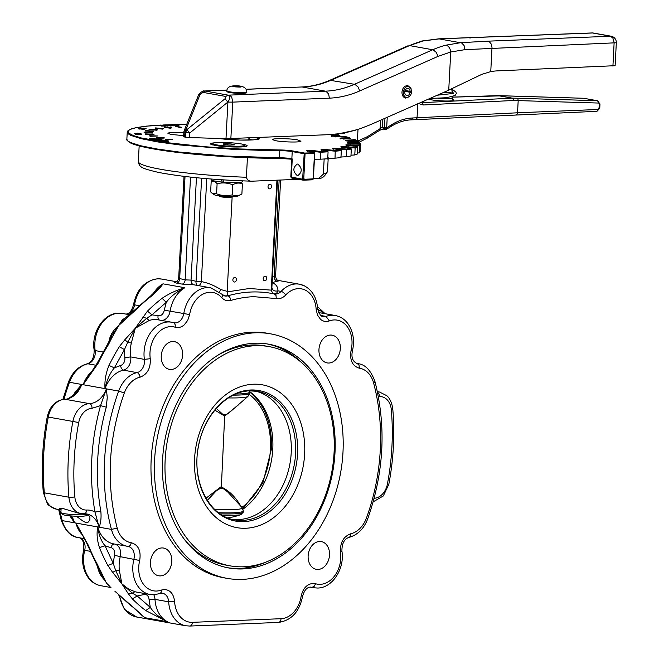 <?xml version="1.0" encoding="UTF-8"?>
<svg xmlns="http://www.w3.org/2000/svg" width="659" height="659" viewBox="0 0 659 659"><rect width="100%" height="100%" fill="white"/><g stroke="black" fill="none" stroke-linecap="round" stroke-linejoin="round"><path stroke-width="0.99" d="M327.951 158.399L328.388 158.242L328.264 158.877L328.388 158.242L327.655 159.107L328.66 157.872L328.157 158.976M127.764 140.911L132.657 143.843L144.56 147.171L162.493 150.384L185.27 153.267L231.984 156.966L279.128 158.325L291.739 159.223L292.267 158.934L291.327 158.621A10.528 1.137 3 0 0 279.424 157.773L279.795 150.672A10.528 1.137 -177 0 1 292.225 151.603L304.186 153.736L302.638 179.05L303.28 179.825L302.176 179.8A1.054 0.791 100.1 0 0 302.596 180.08L302.596 180.08A1.054 0.791 100.1 0 0 302.728 180.088L304.013 180.162A1.054 0.684 -92.3 0 0 304.746 179.24L303.766 178.721L305.076 153.786L304.697 153.086L292.736 150.96A11.154 1.203 3 0 0 279.564 149.964L239.365 148.959L205.04 146.743L168.226 142.789L141.413 137.978L133.093 135.482L128.637 133.052L128.044 132.278L128.208 130.779L130.185 129.395L136.429 127.574L146.413 126.116L174.701 124.526M302.638 179.05L301.987 179.075A1.054 0.791 100.1 0 0 302.176 179.8M303.997 179.133L303.28 179.825L303.305 178.713L303.766 178.721M302.876 178.671L303.305 178.713M303.28 179.825L304.507 179.94M313.223 178.688L313.009 179.437L313.396 178.416L312.391 178.927L304.746 179.24M312.152 179.627L311.658 179.849A1.054 0.684 -92.3 0 0 311.748 179.858L311.748 179.858A1.054 0.684 -92.3 0 0 312.391 178.927M313.009 179.437L312.984 178.795M222.8 179.849L224.027 182.321A15.577 1.68 3 0 0 241.243 182.205L242.38 181.777L242.496 180.871M223.813 181.892L222.38 182.189L221.218 179.742M211.399 179.042L211.382 180.129L212.412 180.673L222.38 182.189M238.228 195.83L238.113 195.896C236.342 197.198 215.798 196.118 214.167 194.644L212.495 193.581L216.572 193.812C221.696 195.789 226.91 196.143 232.199 194.858C235.345 196.209 238.574 195.921 241.886 194.01L242.421 183.91C239.275 182.559 236.046 182.848 232.734 184.759C227.61 182.782 222.396 182.428 217.108 183.713C215.213 181.456 213.228 180.821 211.168 181.826L213.071 180.871M238.113 195.896L241.886 194.01M232.199 194.858L232.734 184.759M216.572 193.812L217.108 183.713M240.65 182.312L242.421 183.91M211.168 181.826L210.633 191.917L212.495 193.581M218.697 195.682L219.307 196.349C221.267 197.09 224.991 197.445 230.493 197.412L233.5 196.456M233.377 144.947L233.418 144.197L234.53 144.898L229.925 145.087L224.2 144.576L223.088 143.868L227.693 143.678L227.635 144.881M227.693 143.678L233.418 144.197M218.393 142.525C227.956 142.039 245.585 143.835 244.827 145.227C244.703 145.738 242.841 146.084 239.225 146.24C229.662 146.735 212.033 144.931 212.791 143.547C212.915 143.028 214.776 142.69 218.393 142.525M335.036 158.176A126.281 13.641 -177 0 0 340.958 157.542L341.329 150.582L340.555 149.922A125.655 13.567 -177 0 1 335.233 150.491L335.036 158.176L327.745 158.209M320.381 159.19L320.752 152.229A126.281 13.641 3 0 0 328.083 151.801L327.721 158.761A126.281 13.641 -177 0 1 320.381 159.19L314.417 159.214M279.424 157.773L279.128 158.325L279.424 157.773L225.032 156.01L178.91 152.007L157.081 149L140.458 145.713L130.153 142.377L127.607 140.762L126.858 139.288C126.042 139.494 127.171 140.68 130.251 142.846C135.392 145.326 145.417 147.731 160.335 150.063C191.019 154.906 240.469 158.349 279.152 158.333L292.267 158.934L291.311 177.172L292.052 178.185L302.473 180.039M183.655 135.63L171.291 134.461L167.954 133.447C168.3 132.36 173.581 132.072 183.82 132.591M276.072 140.771L272.735 139.757C270.594 138.209 289.499 138.308 297.629 139.889L300.949 141.232C300.216 142.484 283.337 142.171 276.072 140.771M242.718 144.247L242.751 144.255C246.137 144.873 247.578 145.45 247.059 146.001C246.104 147.616 224.233 147.212 214.818 145.392L210.493 144.082C210.032 143.481 211.531 143.052 214.991 142.789M172.559 139.37L166.15 140.046L165.491 139.51L172.559 139.37L165.491 139.51M164.173 137.682L164.149 138.102L156.916 138.184L156.397 137.64L164.173 137.682L156.397 137.64M157.921 135.968L150.03 136.298L149.684 135.754L157.921 135.968L149.684 135.754M154 134.271L153.975 134.691L145.713 134.428L145.54 133.892L154 134.271L145.54 133.892M152.517 132.657L152.493 133.077L144.09 132.648L144.099 132.113L152.517 132.657L144.099 132.113M153.704 131.067L153.506 131.586L145.211 131.009L145.235 130.589L153.704 131.067L145.235 130.589M157.353 129.757L156.974 130.26L149.049 129.551L149.074 129.131L157.353 129.757L149.074 129.131M163.341 128.662L162.806 129.156L155.483 128.324L155.499 127.904L163.341 128.662L155.499 127.904M171.497 127.813L170.805 128.283L164.313 127.368L164.33 126.948L171.497 127.813L164.33 126.948M181.563 127.236L180.739 127.689L175.294 126.297L181.563 127.236L175.294 126.297M178.935 125.251L175.319 124.609L176.414 124.452L172.617 124.609L178.935 125.251L178.91 125.671L171.925 124.642L173.671 125.375L168.152 124.79L174.289 125.062M167.921 141.125L167.477 141.578L162.971 141.331L163.498 140.878M162.238 140.779L158.654 140.235M161.348 139.972L158.308 139.008L160.261 139.477L158.638 139.551L153.613 139.222L161.373 139.551M157.995 140.112L153.588 139.642L153.613 139.222M154.89 138.398L149.544 138.497L153.819 138.431L152.773 139.074L157.567 138.876L153.283 138.934L154.89 138.398L154.676 138.884M157.567 138.876L157.27 139.304M155.788 139.362L155.244 139.387M153.605 139.453L152.221 138.975M152.41 138.909L150.038 139.008L149.544 138.497M135.441 134.296L135.424 133.826L136.438 134.502L141.825 134.551L141.8 134.082L136.677 133.719L141.8 134.082M137.616 134.065L136.883 133.81M135.416 133.925L134.576 133.662M140.779 129.04L138.967 128.423L143.291 128.571L138.365 128.373L139.642 129.04L138.341 128.793M144.428 129.172L142.072 129.353L142.097 128.933M142.097 129.016L140.754 128.629M146.067 128.777L144.576 128.966M165.368 125.968L161.389 126.1L161.414 125.68L164.841 125.844L160.442 125.334L163.457 125.235L160.425 125.095L164.824 125.581L161.414 125.68M161.439 125.498L160.409 125.515M171.192 125.564L166.455 124.864L163.333 124.988L167.435 125.721L166.142 125.35L171.192 125.564L171.167 125.984L168.045 125.688M168.07 125.696L168.053 126.116L165.788 125.853M172.93 125.383L171.282 124.666M175.212 125.309L174.198 125.877L170.5 125.63M346.626 156.751A126.281 13.641 -177 0 0 350.959 155.944L351.321 148.983L350.58 148.341L346.683 149.066L346.626 156.751L340.324 157.023M334.105 148.901L336.823 148.983L337.013 148.3L346.683 149.066L346.988 149.791A126.281 13.641 3 0 0 351.321 148.983L350.679 148.349L341.049 147.039L341.288 147.534M354.789 154.964A126.281 13.641 -177 0 0 357.4 154L357.763 147.039L357.071 146.413A125.655 13.567 -177 0 1 354.731 147.278L355.152 148.003L354.789 154.964L351 155.186M340.909 146.751L342.334 147.303C339.698 146.784 340.505 146.578 344.764 146.677L354.731 147.278L355.152 148.003A126.281 13.641 3 0 0 357.763 147.039L357.162 146.422L346.115 145.169L346.354 145.664M322.449 150.128L325.843 150.252L326.139 149.577L335.233 150.491L335.406 151.216A126.281 13.641 3 0 0 341.329 150.582L340.678 149.939L332.638 148.613L332.877 149.107M359.287 152.872A126.281 13.641 -177 0 0 360.094 151.776L360.457 144.815L359.847 144.206L359.114 145.186L359.649 145.903L359.287 152.872L357.45 153.012M345.81 144.947L347.977 145.499C344.764 145.005 345.168 144.766 349.171 144.774L359.114 145.186L359.649 145.903A126.281 13.641 3 0 0 360.457 144.815L359.847 144.206L360.457 144.815M359.328 142.377L358.801 141.792A125.655 13.567 -177 0 1 359.715 142.846L360.3 144.387M359.715 142.846L360.341 143.563L359.715 142.846L350.094 142.641C346.461 142.723 346.486 142.987 350.168 143.44L359.847 144.206M354.394 139.807L353.982 139.23L356.511 140.342L357.178 141.685M356.511 140.342L357.211 141.042L356.511 140.342L347.499 140.342C344.352 140.507 344.797 140.795 348.842 141.191L358.801 141.792M345.827 137.171L345.538 136.602L345.827 137.171L345.538 136.602L349.805 137.772L345.604 136.611M349.599 137.739L341.469 137.945L341.807 138.645L350.349 138.423L349.599 137.739L350.316 139.074M334.904 134.23A125.655 13.567 -177 0 1 339.187 135.111L334.945 134.23M332.984 136.199L339.962 135.787L339.187 135.111L339.92 136.479M307.984 150.977L320.752 152.229L320.719 151.512L312.481 150.474C308.247 150.128 306.394 150.203 306.929 150.697L314.129 152.707L304.697 153.086L305.076 153.786L314.508 153.399L314.129 152.707M320.752 152.229L320.719 151.512A125.655 13.567 -177 0 0 327.309 151.125L328.083 151.801L327.457 151.142L321.147 149.832L321.386 150.326M297.843 164.099C302.357 168.251 302.333 172.098 297.777 175.632L297.242 175.591C292.728 171.439 292.753 167.592 297.308 164.066L297.843 164.099M168.597 125.663L168.622 125.251M170.533 126.009L170.557 125.597M167.419 126.141L167.435 125.721M164.824 126.256L165.384 125.548M160.442 125.334L160.911 125.597M160.425 125.095L159.849 125.778M164.799 126.001L164.33 125.754M163.663 125.918L163.679 125.507M140.013 127.953L146.084 128.497L140.013 127.953L139.873 128.431M142.632 128.332L145.491 128.439L142.632 128.332M138.365 128.373L138.209 128.859M140.219 128.843L140.804 128.62M139.247 129.09L139.271 128.67M141.339 129.115L141.364 128.694M137.385 133.192L140.919 133.53L137.385 133.192M140.524 134.09L140.919 133.53M135.227 133.349L140.301 133.513L135.21 133.324M138.357 133.983L141.183 134.065L138.332 133.95M152.756 139.494L152.773 139.074M150.038 139.008L150.063 138.588M156.562 140.169L156.587 139.749M158.868 140.161L165.211 140.235L158.671 139.823L158.292 140.046L158.852 140.573M158.671 139.823L158.275 140.466M162.155 140.243L158.926 140.037L162.155 140.243M160.401 140.853L160.417 140.433M163.514 140.458L162.995 140.911L167.493 141.158L167.946 140.705L163.514 140.458L162.971 141.331M167.477 141.578L167.946 140.705M166.941 141.059L163.531 140.886M178.276 125.696L178.301 125.276M174.66 125.053L174.676 124.633M180.739 127.689L180.764 127.269M170.805 128.283L170.829 127.862M162.806 129.156L162.822 128.736M156.974 130.26L156.999 129.848M153.506 131.586L153.531 131.166M144.09 132.648L144.115 132.228M145.713 134.428L145.73 134.016M150.03 136.298L150.054 135.878M156.916 138.184L156.933 137.772M166.15 140.046L166.175 139.626M301.987 179.075L290.8 176.999L291.731 159.231L292.267 158.934M404.684 91.247L411.644 92.515L404.659 91.346M404.939 90.44L410.31 91.395L411.718 91.115L410.384 87.565L407.377 85.596M411.644 92.515L410.541 95.423L407.764 97.499L405.351 97.128L403.67 95.135L403.16 92.161L404.519 88.281L406.661 86.609L409.651 86.93M410.26 92.342L409.115 94.814L407.056 95.744L405.203 94.649L404.56 92.103L405.474 89.5L407.451 88.24L409.42 89.014L410.31 91.395M407.764 97.499L405.17 97.96M408.728 91.972A6.318 4.745 100.1 0 0 408.811 91.181A6.318 4.745 100.1 0 0 408.811 91.131M411.554 91.148L411.463 92.482M409.618 96.494L405.647 98.084C403.201 97.4 401.974 95.39 401.965 92.062C402.6 87.754 404.568 85.612 407.863 85.645L411.043 88.512M238.327 86.197L240.692 86.617L239.481 86.922L233.533 86.387L238.327 86.197L238.294 86.889M246.796 92.771C243.871 93.718 238.014 93.644 229.233 92.557L226.828 91.725L226.869 90.934L229.274 91.766A10 1.079 3 0 0 243.352 92.614L246.837 91.98L246.796 92.771M234.719 86.601L234.744 86.082M513.633 100.481L518.188 100.596L517.908 99.039L516.977 98.257L512.348 98.15L421.842 102.664L422.831 103.447L423.177 104.987L513.633 100.481L513.32 98.932L512.34 98.142L497.94 95.654M386.306 129.18L386.693 127.582L384.469 127.442A2.109 1.582 100.1 0 0 384.576 128.324L385.63 129.436M411.051 119.831L411.249 119.847C404.338 120.144 397.608 122.343 391.051 126.446L386.833 128.975M415.565 119.65L417.032 118.2L417.814 103.801M516.03 114.633L517.06 114.196L517.546 112.788L412.526 117.986A65.249 49.03 100.1 0 0 391.298 124.913L386.718 127.797L384.576 128.324M420.813 102.475L421.842 102.664L420.533 102.598M357.409 141.701L357.203 141.158M384.955 118.29L384.469 127.442L381.635 127.269L380.111 128.653L379.864 130.185L367.285 138.126L359.353 142.089M598.545 103.051L518.188 100.596L517.546 112.788L598.166 109.485L596.963 111.338L599.756 108.274L599.987 103.933L597.375 100.72L598.29 101.502L599.245 104.064L599.023 108.405L598.166 109.485M358.002 129.411L357.384 141.117M343.372 133.044L343.347 133.48C345.127 133.373 345.275 133.167 343.809 132.863M343.347 133.48L341.766 133.324M340.291 133.555L341.749 133.546M184.092 132.006L189.767 133.011L227.915 102.046A6.318 1.211 91.8 0 1 227.915 102.12L225.996 138.687L328.536 134.683L339.088 133.728L349.632 131.742L360.111 128.719L370.457 124.683L448.738 90.159L481.886 74.31L490.757 71.6A84.187 63.264 -79.9 0 1 497.471 70.867L615.102 65.694M189.767 133.011L186.868 129.666L185.945 129.502L200.122 94.336L198.326 95.588L184.141 130.787L185.945 129.502L184.957 131.676L184.619 137.031L189.528 137.55L189.767 133.011M202.725 92.334L225.798 96.453L228.121 95.135L205.048 91.024L198.334 95.58M184.141 130.787A4.209 4.209 0 0 0 183.845 132.138L183.672 136.767M227.001 90.036L204.133 91.008M490.757 71.6L492.001 47.539L491.227 44.021L489.266 41.649L488.039 41.171L460.765 42.678L446.003 45.158A126.281 94.896 100.1 0 0 432.774 49.738L354.501 84.27A126.281 94.896 -79.9 0 1 325.595 91.164L229.002 95.118L230.551 95.876L231.803 97.466L232.775 102.12L227.89 102.12L224.999 98.768L186.868 129.666L185.887 131.841L185.541 137.196M229.002 95.118L228.121 95.135C230.148 96.543 230.082 98.85 227.915 102.046L224.999 98.768M225.996 138.687L189.528 137.55M422.765 41.015L409.536 45.595A126.281 94.896 -79.9 0 1 422.765 41.015L439.372 38.865L592.573 32.991L610.349 36.163L612.878 38.049L614.13 42.538L612.919 66.147M446.003 45.158C448.631 45.941 450.204 48.222 450.731 51.995L464.875 49.664L616.322 42.761A6.318 6.318 0 0 0 611.124 36.212L488.039 41.171M183.853 136.537L184.619 137.031M448.738 90.159L450.74 52.069M596.692 111.33L415.771 119.658M452.123 97.153L503.056 95.81M469.71 37.958L470.271 38M162.584 459.62A113.653 85.406 100.1 0 0 228.854 567.984A113.653 85.406 100.1 0 0 335.003 452.56A113.653 85.406 100.1 0 0 268.74 344.196A113.653 85.406 100.1 0 0 162.584 459.62M266.524 561.863A113.653 85.406 -79.9 0 1 227.314 567.687M270.585 333.841L267.167 333.232A124.18 93.314 100.1 0 0 151.183 459.339A124.18 93.314 100.1 0 0 223.582 577.737L227.001 578.347A124.18 93.314 -79.9 0 1 154.601 459.949A124.18 93.314 -79.9 0 1 270.585 333.841A124.18 93.314 -79.9 0 1 342.985 452.239A124.18 93.314 -79.9 0 1 227.001 578.347M182.617 355.069A14.086 10.585 -79.9 0 1 169.462 369.369A14.086 10.585 -79.9 0 1 161.249 355.942A14.086 10.585 -79.9 0 1 174.404 341.634A14.086 10.585 -79.9 0 1 182.617 355.069M340.324 348.611A14.086 10.585 -79.9 0 1 327.169 362.92A14.086 10.585 -79.9 0 1 318.956 349.484A14.086 10.585 -79.9 0 1 332.111 335.176A14.086 10.585 -79.9 0 1 340.324 348.611M271.533 186.472A2.315 1.738 -79.9 0 1 269.366 188.828A2.315 1.738 -79.9 0 1 268.024 186.621A2.315 1.738 -79.9 0 1 270.182 184.265A2.315 1.738 -79.9 0 1 271.533 186.472M266.714 278.411A2.315 1.738 -79.9 0 1 264.547 280.767A2.315 1.738 -79.9 0 1 263.205 278.559A2.315 1.738 -79.9 0 1 265.363 276.203A2.315 1.738 -79.9 0 1 266.714 278.411M236.383 279.655A2.315 1.738 -79.9 0 1 234.217 282.011A2.315 1.738 -79.9 0 1 232.866 279.803A2.315 1.738 -79.9 0 1 235.032 277.447A2.315 1.738 -79.9 0 1 236.383 279.655M142.805 317.061L146.669 318.322L151.949 314.862L166.266 302.333C170.632 296.435 176.834 291.566 184.874 287.736C176.299 290.257 168.704 293.782 162.114 298.305A182.057 136.808 100.1 0 0 147.459 311.122L135.284 328.264L146.669 318.322L149.165 320.505A29.466 22.142 -79.9 0 1 154.519 319.524A29.466 22.142 -79.9 0 1 157.913 319.78L171.587 322.218A29.466 22.142 100.1 0 0 151.694 331.189A29.466 22.142 100.1 0 0 144.379 359.369A10.528 7.908 -79.9 0 1 137.097 372.574A29.466 22.142 100.1 0 0 118.686 391.051A182.057 136.808 100.1 0 0 111.437 529.391A29.466 22.142 100.1 0 0 127.5 546.352A29.466 22.142 100.1 0 0 127.986 546.435L128.044 546.443A10.528 7.908 -79.9 0 1 128.159 546.468A10.528 7.908 -79.9 0 1 133.917 559.096A29.466 22.142 100.1 0 0 138.299 586.798A29.466 22.142 100.1 0 0 150.013 594.476L154.041 594.747L160.121 593.512L161.257 592.202L161.397 590.052A25.256 18.979 -79.9 0 1 156.603 591.032A25.256 18.979 -79.9 0 1 139.683 560.496L120.243 556.666A10.528 7.908 100.1 0 0 114.831 544.095M324.154 158.984L323.363 174.116L318.841 178.268L313.379 178.696M280.61 180.031L275.561 276.327L274.086 276.689L274.622 279.07L275.899 280.816L276.953 281.319L279.309 280.759L278.329 280.462M276.937 180.187L271.22 290.117C272.76 294.029 274.589 295.01 276.689 293.09L274.333 293.93A164.165 123.365 100.1 0 0 271.45 293.37A164.165 123.365 100.1 0 0 251.186 292.011A164.165 123.365 100.1 0 0 227.734 295.842L224.464 295.891M224.422 295.875L227.297 295.792L227.19 291.352L220.889 289.589C214.249 285.462 207.742 282.802 201.349 281.599L200.863 283.494L199.133 285.751M206.745 178.663L201.349 281.599A4.209 0.453 3 0 0 198.746 281.385A4.209 0.453 3 0 0 196.225 281.368L191.069 280.091L185.138 279.869L178.671 278.312C177.823 280.825 176.917 281.994 175.945 281.797L176.966 281.838M61.04 509.827L59.03 509.358L59.409 508.641L62.86 508.493L77.886 512.982M85.563 513.798L88.949 515.684L89.912 517.397L89.838 520.091L88.001 522.299L86.024 522.538L83.536 521.508L76.378 516.261M171.801 561.476A14.086 10.585 -79.9 0 1 158.646 575.785A14.086 10.585 -79.9 0 1 150.433 562.358A14.086 10.585 -79.9 0 1 163.589 548.049A14.086 10.585 -79.9 0 1 171.801 561.476M329.508 555.026A14.086 10.585 -79.9 0 1 316.353 569.327A14.086 10.585 -79.9 0 1 308.132 555.899A14.086 10.585 -79.9 0 1 321.295 541.591A14.086 10.585 -79.9 0 1 329.508 555.026M150.013 594.476L136.339 592.037A29.466 22.142 -79.9 0 1 134.947 591.724L128.307 588.825L121.89 583.874L119.394 570.562A29.466 22.142 -79.9 0 1 120.243 556.666L114.468 555.265L113.249 563.338L105.045 545.8L99.443 547.53A182.057 136.808 100.1 0 0 107.837 565.48L113.249 563.338L115.737 570.628L112.656 572.416L121.89 583.874L128.299 593.718L132.27 593.133L121.89 583.874L115.737 570.628L119.394 570.562M97.466 566.196A29.466 22.142 100.1 0 0 97.524 566.658C98.603 572.218 101.255 576.979 105.481 580.95L96.906 563.536A182.057 136.808 -79.9 0 1 88.504 545.578L75.892 523.048L80.406 531.731M143.39 593.298L143.415 594.673L137.22 595.967L132.377 598.883A182.057 136.808 100.1 0 0 145.746 610.563L150.277 607.376L137.22 595.967L132.27 593.133L134.947 591.724M228.426 397.912A27.184 2.933 3 0 0 238.624 397.847A27.184 2.933 3 0 0 247.932 396.43L227.874 413.836L225.156 414.676L222.478 414.058L216.333 408.44M207.313 500.395L215.897 491.252L218.533 489.225L221.292 488.385L223.936 489.003L227.709 491.952L242.1 507.619A27.184 2.933 -177 0 1 232.759 509.671A27.184 2.933 -177 0 1 214.71 509.44M242.833 508.666L262.842 483.129L271.442 448.96C272.225 423.877 264.934 404.873 249.58 391.932A67.679 49.112 99.6 0 0 249.555 391.916M230.073 565.85A111.338 83.668 100.1 0 0 334.072 452.782A111.338 83.668 100.1 0 0 269.152 346.626A111.338 83.668 100.1 0 0 165.162 459.694A111.338 83.668 100.1 0 0 230.073 565.85L226.177 565.158A111.338 83.668 -79.9 0 1 184.528 539.54M232.487 519.391A65.249 49.03 100.1 0 0 234.596 519.572A65.249 49.03 100.1 0 0 291.212 452.807A65.249 49.03 100.1 0 0 257.405 391.611A65.249 49.03 100.1 0 0 255.362 391.059M304.639 453.985A72.539 54.508 100.1 0 0 253.394 384.222A72.539 54.508 100.1 0 0 194.594 458.491A72.539 54.508 100.1 0 0 245.84 528.254A72.539 54.508 100.1 0 0 304.639 453.985M228.525 518.188L230.065 517.472M243.039 509.127A67.671 50.85 100.1 0 0 272.785 449.117A67.671 50.85 100.1 0 0 249.497 391.495M248.904 137.945L248.797 140.103M235.008 139.881L235.082 138.514M231.597 138.654L231.54 139.683M217.313 355.572A111.338 83.668 -79.9 0 1 265.256 345.934L269.152 346.626M246.515 391.108L244.036 391.504M221.292 488.385L224.67 416.084L238.451 404.865M205.987 498.22L220.963 486.836C228.615 490.329 235.049 496.474 240.271 505.272L241.334 506.771M225.156 414.676L224.67 416.084L214.875 410.145M223.146 515.709L239.654 514.943L241.013 514.588L243.27 512.059A28.411 3.073 -177 0 1 233.352 513.855A28.411 3.073 -177 0 1 220.155 513.863M241.013 514.588A67.984 67.984 0 0 1 229.217 517.669L227.66 517.859M145.746 610.563L167.37 621.709C159.733 617.845 154.041 613.068 150.277 607.376L149.074 599.616L154.997 599.377L168.671 601.815A29.466 22.142 100.1 0 0 181.044 624.147A29.466 22.142 100.1 0 0 185.846 625.778L189.874 626.05A4.209 2.743 87.7 0 0 191.481 625.144A4.209 2.743 87.7 0 0 192.436 622.335A25.256 18.979 -79.9 0 1 174.602 601.585L168.671 601.815A10.528 7.908 -79.9 0 0 162.542 593.257A10.528 7.908 -79.9 0 0 161.842 593.174M128.299 593.718L132.377 598.883M114.155 543.98L112.187 544.869L110.91 547.67L105.045 545.8C101.156 541.08 98.726 534.803 97.763 526.953C96.494 533.312 97.054 540.174 99.443 547.53M107.837 565.48L112.656 572.416M115.498 591.436L120.523 596.453M141.751 614.872L134.807 608.611A182.057 136.808 -79.9 0 1 121.445 596.939M80.316 531.582L80.126 531.278C81.543 533.329 87.128 543.304 87.466 544.927L88.504 545.578M87.466 544.927L95.876 562.901L96.906 563.536M99.847 570.134L98.446 568.701M100.555 573.462L106.7 583.314L110.037 586.576M114.946 591.321L134.807 608.611M69.838 515.832L74.525 522.809L70.785 515.923M84.41 513.723A23.04 17.315 -79.9 0 1 86.568 513.929A23.04 17.315 -79.9 0 1 99.13 527.192L94.97 512.043A27.25 20.478 100.1 0 0 86.675 510.041A16.837 12.653 -79.9 0 1 74.829 496.828A209.422 157.369 -79.9 0 1 78.726 422.551A16.837 12.653 -79.9 0 1 92.013 408.3L100.547 405.614C90.728 441.415 88.874 476.894 94.97 512.043L100.827 511.203A182.057 136.808 -79.9 0 1 106.28 407.18L107.252 397.591L106.379 388.859L100.547 405.614L106.28 407.18M84.467 538.683L78.281 537.579A29.466 22.142 -79.9 0 1 62.218 520.61L99.13 527.192C100.852 522.859 101.42 517.529 100.827 511.203M227.083 291.36L227.116 291.921L249.3 288.51L271.22 290.133L271.887 287.505C272.464 290.43 274.49 291.55 277.974 290.85C277.925 286.846 276.03 284.169 272.307 282.81L272.142 282.859M277.521 180.162L271.887 287.505M232.125 197.272L227.19 291.352M298.296 179.314L251.787 181.192C213.59 179.915 182.477 176.991 158.44 172.411C141.306 168.276 139.263 167.345 138.341 161.471L139.164 145.894M276.689 293.09L277.974 290.85L281.08 291.402A10.528 7.908 -79.9 0 1 275.816 294.054A10.528 7.908 -79.9 0 1 274.515 293.972A10.528 7.908 -79.9 0 1 274.416 293.955M220.889 289.589L219.447 291.772M196.44 177.724L191.011 280.907L191.472 283.181L193.244 284.746A29.466 22.142 -79.9 0 1 194.446 284.91L210.855 287.835A29.466 22.142 100.1 0 0 207.214 287.596A29.466 22.142 100.1 0 0 183.779 313.61A10.528 7.908 -79.9 0 1 179.932 320.958A10.528 7.908 -79.9 0 1 174.108 322.819A10.528 7.908 -79.9 0 1 173.754 322.737M176.834 281.821C173.778 281.838 173.737 282.274 176.711 283.139L182.181 284.111L193.244 284.746M76.576 392.064L81.774 384.469L75.34 391.907L72.754 395.944M320.571 309.779L321.139 311.18L324.879 313.659M317.679 309.343L321.139 311.18L322.992 313.387M151.175 296.352L150.013 296.566L135.326 309.425L136.52 309.178A182.057 136.808 -79.9 0 1 151.175 296.352C156.644 291.632 160.59 287.456 163.004 283.831L156.891 289.878M124.526 318.684L118.884 325.34L136.52 309.178M110.366 339.179L112.038 337.457L118.884 325.34L112.219 334.706M112.269 334.615L110.448 338.471M108.373 344.739A4.209 1.293 -148.3 0 0 107.203 344.945L96.914 363.595A4.209 0.988 26.1 0 1 98.051 363.455A182.057 136.808 -79.9 0 1 108.373 344.739L112.038 337.457M96.898 363.644A4.209 0.988 26.1 0 1 96.914 363.603L89.36 375.193M89.772 374.642L83.141 384.716L98.051 363.455M108.99 365.407C105.802 373.241 104.476 380.976 105.012 388.612C106.849 379.971 109.962 373.06 114.369 367.887L108.99 365.407A182.057 136.808 100.1 0 1 119.304 346.683L124.848 339.739L127.706 342.276L135.284 328.264L124.848 339.739M124.823 357.606L130.713 356.931A29.466 22.142 -79.9 0 1 131.322 343.042L127.706 342.276L124.452 349.599L124.823 357.606A6.318 4.745 -79.9 0 1 120.457 365.531L114.369 367.887L124.452 349.599L119.304 346.683M147.459 311.122L151.949 314.862L158.036 315.653L157.946 318L159.173 320.002M161.76 320.463A10.528 7.908 100.1 0 0 166.257 318.519A10.528 7.908 100.1 0 0 170.104 311.172L164.239 310.224L166.266 302.333L162.114 298.305M252.529 181.184C249.242 181.489 247.199 180.179 246.4 177.263L247.422 157.682M110.119 339.245L109.443 339.138A29.466 22.142 100.1 0 0 108.933 341.832M126.479 316.913L122.212 319.986L118.884 325.34C114.254 329.014 111.107 333.619 109.443 339.138M131.322 343.042L135.284 328.264L149.165 320.505M267.2 343.94A113.653 85.406 -79.9 0 1 301.979 362.961M255.717 137.665A24.202 2.611 -177 0 1 258.583 138.958M126.858 139.288L127.236 132.187L127.978 133.662L130.523 135.276L140.828 138.612L157.46 141.891L179.281 144.898L232.38 149.305L266.788 150.549L279.795 150.672L279.564 149.964M218.936 138.464C236.573 141.1 266.656 140.408 258.056 137.566M176.596 124.485L186.719 124.386M325.81 150.812L326.139 149.577C321.765 149.296 320.216 149.42 321.493 149.947L327.309 151.125M332.77 148.275L340.555 149.922M336.798 149.329L337.013 148.3C332.63 148.102 331.428 148.275 333.421 148.802L333.825 149.404L333.421 148.802M342.334 147.303L342.664 147.888L342.334 147.303L350.58 148.341M347.977 145.499L348.207 146.076L347.977 145.499L357.071 146.413M349.237 143.341L350.226 143.341L350.094 142.641C346.461 142.723 346.486 142.987 350.168 143.44L350.291 144.008L350.168 143.44M347.26 141.051L347.738 141.042L347.499 140.342L345.415 140.68M340.135 138.349L341.469 137.945C338.907 138.201 339.764 138.489 344.039 138.818L353.982 139.23M339.187 135.111L332.194 135.523C330.283 135.853 331.526 136.141 335.909 136.397L345.538 136.602M332.194 135.523L332.614 136.224L332.194 135.523L331.139 135.705L331.634 135.993M314.508 153.399L313.19 178.474M304.186 153.736L304.697 153.086L304.186 153.736L305.076 153.786L304.186 153.736M341.799 138.645L341.469 137.945M292.225 151.603L292.736 150.96L292.225 151.603L291.855 158.712L291.327 158.621M347.499 140.342L347.738 141.042L357.211 141.042M290.8 176.999L291.921 178.177L291.311 177.172M304.203 180.154L311.658 179.849M312.086 151.142L312.036 152.105M307.465 151.331L306.929 150.697L307.465 151.331M350.094 142.641L350.226 143.341L360.341 143.563M321.971 150.557L321.493 149.947L321.971 150.557M325.843 150.252L335.406 151.216M347.672 145.458L349.204 145.474L349.171 144.774L349.204 145.474L359.649 145.903M336.823 148.983L346.988 149.791M342.598 147.328L344.682 147.377L344.764 146.677L344.682 147.377L355.152 148.003M174.198 125.877L174.215 125.457M143.448 128.538L143.473 128.118M142.344 128.818L142.369 128.398M144.972 128.983L144.996 128.563M143.003 129.057L143.028 128.637M141.438 129.057L141.463 128.637M137.509 133.703L137.533 133.283M138.118 134.082L138.143 133.67M139.494 134.304L139.519 133.884M139.181 134.667L139.197 134.247M136.438 134.502L136.462 134.082M233.863 85.925C240.93 86.107 243.105 86.494 240.37 87.087C233.302 86.897 231.128 86.51 233.863 85.925M230.856 138.687L232.775 102.12L329.368 98.158L328.643 94.015L325.991 91.263L302.349 87.021A126.281 94.896 100.1 0 0 331.263 80.126L409.536 45.595L433.185 49.837L436.357 52.473L437.996 56.394L450.731 51.995M205.765 90.975L226.984 90.102M246.244 89.319L301.764 86.98C311.18 86.593 320.538 84.352 329.829 80.274L354.913 84.368L358.084 86.996L359.723 90.926L437.996 56.394M428.861 98.924A12.628 1.367 3 0 0 436.472 100.506A12.628 1.367 3 0 0 449.66 100.967A12.628 1.367 3 0 0 452.684 99.468M452.89 99.616L452.082 97.969A10.528 1.137 -177 0 1 448.408 98.636L438.276 98.331M450.352 89.377L449.281 89.896M443.729 92.367L448.738 92.367A10.528 1.137 3 0 0 452.412 91.7L452.321 93.356M391.051 126.446L391.298 124.913M415.763 119.658L411.249 119.847L412.526 117.986M417.847 103.257L423.177 104.987M382.83 119.23L382.418 127.344L383.653 129.09L379.864 130.185M380.548 120.235L380.111 128.653L367.533 136.594L367.285 138.126M367.533 136.594L357.392 141.224M583.437 98.273L584.22 98.372M338.652 133.793L355.531 130.169M337.622 133.925L338.644 133.925M386.693 127.582L387.237 117.286M503.303 95.827L583.709 98.282L597.375 100.72L516.977 98.257M225.798 96.453L225.024 98.743M438.787 38.832L461.621 42.942L464.076 45.529L464.875 49.664M591.988 32.95L593.355 33.041A6.318 6.318 0 0 0 591.988 32.95L438.861 38.823L421.768 41.023M329.368 98.158A132.599 99.641 100.1 0 0 359.723 90.926M252.471 139.947A24.202 2.611 3 0 0 249.094 139.428M335.909 136.397L335.711 136.948L335.909 136.397M354.031 139.23L344.031 138.818L343.949 139.37L344.039 138.818L340.242 138.357L340.489 138.851M358.867 141.792L348.85 141.183L348.858 141.751L348.842 141.191L345.72 140.771M139.683 560.496C141.191 550.85 138.423 544.944 131.388 542.769A25.256 18.979 -79.9 0 1 117.203 528.156C105.893 483.665 108.257 438.622 124.287 393.019A25.256 18.979 -79.9 0 1 140.07 377.179C147.361 374.419 150.763 368.257 150.26 358.694A25.256 18.979 -79.9 0 1 156.529 334.533A25.256 18.979 -79.9 0 1 175.17 327.226C178.334 328.091 181.357 327.301 184.256 324.854L187.733 320.348L189.644 314.557A25.256 18.979 -79.9 0 1 209.735 292.258A25.256 18.979 -79.9 0 1 221.745 297.621A14.737 11.071 100.1 0 0 228.747 300.751A14.737 11.071 100.1 0 0 230.848 300.413A159.956 120.202 -79.9 0 1 253.699 296.674L276.253 298.552A14.737 11.071 100.1 0 0 278.329 298.725A14.737 11.071 100.1 0 0 285.693 295.01A25.256 18.979 -79.9 0 1 305.076 290.009A25.256 18.979 -79.9 0 1 316.155 309.384L317.465 315.035L320.48 319.269C323.132 321.493 326.098 322.037 329.36 320.917A25.256 18.979 -79.9 0 1 347.309 326.724A25.256 18.979 -79.9 0 1 351.066 350.464C352.754 350.992 352.853 351.132 351.371 350.893M329.36 320.917L326.04 316.411A10.528 7.908 -79.9 0 1 322.745 316.732L320.521 315.612L317.622 308.651L316.155 309.384M276.253 298.552L276.03 295.487L274.333 293.93M230.848 300.413A4.209 2.603 -106 0 0 227.734 295.842A10.528 7.908 -79.9 0 1 226.235 296.089A10.528 7.908 -79.9 0 1 224.933 295.998L210.855 287.835M221.745 297.621A4.209 2.389 -41.7 0 0 222.149 294.334M189.644 314.557L170.104 311.172A29.466 22.142 -79.9 0 1 184.874 287.736L163.004 283.831A29.466 22.142 100.1 0 0 152.946 294.079M173.441 322.655A29.466 22.142 100.1 0 0 171.587 322.218L173.441 322.655M175.17 327.226L175.269 324.879L174.108 322.819M122.368 313.445L118.34 313.173C103.315 313.354 91.239 332.91 94.146 350.028L95.16 350.596A29.466 22.142 -79.9 0 1 118.727 313.198A29.466 22.142 -79.9 0 1 122.368 313.445L129.18 314.656M134.955 304.812L134.56 304.837A29.466 22.142 -79.9 0 1 158.003 278.823A29.466 22.142 -79.9 0 1 161.636 279.062L176.34 281.69M164.239 310.224A6.318 4.745 -79.9 0 1 161.933 314.631A6.318 4.745 -79.9 0 1 158.036 315.653M328.198 158.259L327.507 171.389A94.715 10.231 -177 0 1 323.363 174.116M185.031 176.488L179.668 278.889A4.209 3.163 -79.9 0 1 178.746 281.665A4.209 3.163 -79.9 0 1 176.711 283.139M190.525 177.106L185.138 279.869A4.209 3.163 -79.9 0 1 184.215 282.637A4.209 3.163 -79.9 0 1 182.181 284.111M174.602 601.585C173.688 593.874 170.22 589.838 164.19 589.484L161.397 590.052M351.066 350.464C349.567 360.111 352.326 366.025 359.361 368.2A25.256 18.979 -79.9 0 1 373.554 382.813A177.848 133.645 -79.9 0 1 366.47 517.949A25.256 18.979 -79.9 0 1 350.687 533.79C343.397 536.55 339.995 542.711 340.489 552.275A25.256 18.979 -79.9 0 1 320.29 584.327A25.256 18.979 -79.9 0 1 315.587 583.742L312.836 583.396C306.748 584.245 302.835 588.586 301.114 596.403A25.256 18.979 -79.9 0 1 281.022 618.702A4.209 2.743 87.7 0 1 280.067 621.519A4.209 2.743 87.7 0 1 278.46 622.426L189.874 626.05M315.587 583.742L314.071 586.485L311.847 587.334A29.466 22.142 100.1 0 0 313.7 587.77L317.729 588.042C332.754 587.861 344.83 568.305 341.922 551.188C341.84 543.675 344.155 539.078 348.875 537.406C357.606 535.009 363.875 528.839 367.689 518.905A4.209 0.626 20 0 0 366.47 517.949M78.948 537.695C82.704 538.378 84.27 542.563 83.644 550.232C81.304 560.603 82.795 569.681 88.1 577.473C91.428 581.963 95.662 584.706 100.794 585.703A29.466 22.142 -79.9 0 1 89.08 578.025A29.466 22.142 -79.9 0 1 84.698 550.323A10.528 7.908 100.1 0 0 79.278 537.76M90.159 551.303L84.698 550.323C83.215 550.084 83.314 550.224 85.003 550.751M185.846 625.778L136.627 617.005A29.466 22.142 -79.9 0 1 131.825 615.374A29.466 22.142 -79.9 0 1 119.699 595.637M139.041 612.376A29.466 22.142 100.1 0 0 145.499 617.812L167.37 621.709A29.466 22.142 -79.9 0 1 154.997 599.377A10.528 7.908 100.1 0 0 153.786 594.756M143.415 594.673A6.318 4.745 -79.9 0 1 144.618 594.426A6.318 4.745 -79.9 0 1 149.074 599.616M87.219 514.407A13.682 1.475 -177 0 1 83.454 514.778A13.682 1.475 -177 0 1 64.187 513.625A13.682 1.475 -177 0 1 60.9 512.48L61.122 508.32M235.741 394.041A28.411 3.073 3 0 0 239.637 393.934A28.411 3.073 3 0 0 249.555 392.138L249.497 393.225A28.411 3.073 -177 0 1 239.579 395.029A28.411 3.073 -177 0 1 233.311 395.145M218.549 512.71A28.411 3.073 3 0 0 233.41 512.768A28.411 3.073 3 0 0 243.328 510.964L243.27 512.059M249.275 394.403A64.689 46.946 -80.4 0 1 270.437 449.158A64.689 46.946 -80.4 0 1 241.894 507.389M249.868 390.82A65.249 49.03 -79.9 0 1 257.545 391.372A65.249 49.03 -79.9 0 1 295.586 453.581A65.249 49.03 -79.9 0 1 242.693 520.388A65.249 49.03 -79.9 0 1 234.645 519.844C209.002 516.326 191.176 480.749 198.54 446.003C203.886 415.656 226.976 391.133 249.679 390.845L257.545 391.372M250.725 389.996A66.295 49.82 100.1 0 0 196.983 457.881A66.295 49.82 100.1 0 0 243.83 521.64A66.295 49.82 100.1 0 0 297.563 453.763A66.295 49.82 100.1 0 0 250.725 389.996M64.351 513.649A11.994 1.293 3 0 0 66.641 515.445A11.994 1.293 3 0 0 82.268 516.261M131.388 542.769L130.12 545.561L128.538 546.451L113.826 543.922A29.466 22.142 -79.9 0 1 97.763 526.953M110.91 547.67A6.318 4.745 -79.9 0 1 114.468 555.265M75.892 523.048A29.466 22.142 100.1 0 0 82.144 534.622M373.538 500.543L374.131 498.328M378.348 396.537L379.469 396.537A16.837 12.653 -79.9 0 1 391.314 409.75A4.209 0.939 175 0 0 392.772 408.901C394.914 433.91 393.596 459.051 388.818 484.332L387.418 484.027A16.837 12.653 -79.9 0 1 374.147 498.27M74.525 522.809A23.04 17.315 100.1 0 0 71.427 515.972M43.296 492.314A4.209 0.939 -5 0 0 44.31 492.833A213.631 160.532 -79.9 0 1 48.28 417.056L47.242 416.892C42.473 442.164 41.155 467.305 43.296 492.314L47.184 503.155C47.506 504.868 50.619 506.878 56.517 509.176A21.047 15.816 -79.9 0 1 44.31 492.833L68.915 497.216A21.047 15.816 100.1 0 0 81.123 513.559L86.568 513.929M86.675 510.041A4.209 2.743 87.7 0 1 84.113 513.765M74.829 496.828A4.209 0.939 175 0 1 68.915 497.216A213.631 160.532 100.1 0 1 72.885 421.439L48.28 417.056A21.047 15.816 -79.9 0 1 64.887 399.247A23.04 17.315 100.1 0 0 81.774 384.469L106.379 388.859A23.04 17.315 -79.9 0 1 89.492 403.637L64.887 399.247A4.209 2.743 87.7 0 0 64.491 399.222C66.221 400.351 70.249 397.954 76.592 392.039M78.281 537.579C70.999 536.879 65.299 531.006 61.18 519.984A4.209 1.466 -15 0 0 62.218 520.61A182.057 136.808 -79.9 0 1 59.623 509.728M350.687 533.79C350.662 536.261 349.83 537.472 348.183 537.423M340.489 552.275L341.922 551.188M310.488 587.095A10.528 7.908 -79.9 0 1 311.18 587.177A10.528 7.908 -79.9 0 1 311.847 587.334L310.62 587.111M281.022 618.702L192.436 622.335M117.203 528.156L111.437 529.391L99.13 527.192M190.608 177.123A4.209 0.453 3 0 0 193.301 177.403M201.629 178.218L195.97 282.933L196.753 285.322M279.152 180.096L274.086 276.689L272.447 277.06M272.142 282.777L272.307 282.81A29.466 22.142 -79.9 0 1 276.953 281.319M303.684 285.569A29.466 22.142 100.1 0 0 299.441 284.21A29.466 22.142 100.1 0 0 281.08 291.402A4.209 1.804 -137.1 0 1 285.693 295.01M139.255 305.677L134.56 304.837A10.528 7.908 100.1 0 1 126.215 314.129M377.459 392.031L379.131 394.131L379.469 396.537M391.314 409.75A209.422 157.369 -79.9 0 1 387.418 484.027M92.013 408.3A4.209 2.743 -92.3 0 0 89.492 403.637A21.047 15.816 100.1 0 0 72.885 421.439L78.726 422.551M92.573 370.811A29.466 22.142 100.1 0 0 83.141 384.716M392.772 408.901C391.43 399.28 387.187 396.034 386.775 395.697L379.551 392.039A21.047 15.816 100.1 0 0 377.418 391.858M246.4 177.263A94.715 10.231 -177 0 1 138.341 161.471M318.569 312.819A29.466 22.142 -79.9 0 1 321.6 313.074L335.274 315.513A29.466 22.142 100.1 0 0 326.04 316.411L320.266 315.381M96.057 365.251L87.878 363.793A10.528 7.908 100.1 0 0 95.16 350.596L103.026 351.997M87.186 363.809C78.462 366.206 72.193 372.376 68.379 382.311A4.209 0.626 20 0 1 69.467 382.278A29.466 22.142 -79.9 0 1 87.878 363.793L87.186 363.809C91.914 362.137 94.229 357.549 94.146 350.028M63.997 399.255A182.057 136.808 -79.9 0 1 69.467 382.278L81.774 384.469M120.457 365.531L121.429 368.579L123.431 370.136A10.528 7.908 100.1 0 0 130.713 356.931L144.379 359.369L150.26 358.694M105.012 388.612A29.466 22.142 -79.9 0 1 123.431 370.136L137.64 372.747L139.477 374.806L140.07 377.179M124.287 393.019L118.686 391.051L106.379 388.859M359.361 368.2L359.04 365.119L357.302 363.554A10.528 7.908 -79.9 0 1 357.12 363.529C352.639 361.486 351.074 357.302 352.425 350.983C354.756 340.612 353.273 331.535 347.968 323.742C344.641 319.253 340.406 316.509 335.274 315.513M373.554 382.813A4.209 1.466 -15 0 0 374.88 381.231C370.737 370.185 365.037 364.312 357.788 363.636A29.466 22.142 100.1 0 0 357.302 363.554L356.98 363.496M291.921 178.177L303.338 180.154L312.72 179.635M312.671 179.66L313.412 178.432L314.722 153.366A0.634 0.634 0 0 0 314.261 152.723L306.913 150.664L307.152 151.158M244.827 145.227L244.753 146.636M258.6 139.065L254.02 139.832L240.304 140.087L218.994 138.464M360.275 143.242L359.13 141.899M356.816 140.433L354.13 139.247M345.571 136.602L331.469 135.919L331.708 136.413M127.236 132.187L127.673 131.034L131.067 128.966L136.454 127.541L150.746 125.688L174.981 124.51M176.571 124.485L186.728 124.378M165.796 125.696L165.78 126.116M159.478 125.226L159.462 125.647M140.96 133.579L140.944 133.991M158.003 139.93L157.979 140.351M162.246 140.664L162.221 141.075M168.696 140.96L168.671 141.38M226.869 90.934C226.951 87.894 229.126 86.214 233.401 85.892C242.1 85.299 246.573 87.326 246.837 91.98M429.849 98.488L446.456 97.713L455.064 95.514L456.316 93.562L455.921 92.046L453.343 90.168L450.698 89.212M437.288 95.209L451.357 93.66L453.343 92.853L453.285 93.784L452.329 93.174M450.55 89.286L451.959 90.242L452.412 91.7M386.693 129.197L385.523 129.419M597.639 100.745L583.577 98.265L498.171 95.629M198.318 95.621L198.343 95.563C198.417 94.212 203.236 90.085 204.183 91.008L204.183 91.008M205.171 90.934L204.133 91M212.791 143.547L212.717 144.964M347.919 143.464L359.913 144.214M452.148 96.716L452.082 97.969M385.548 129.428L383.645 129.09M498.122 95.629L452.123 97.128M344.838 132.772L344.814 133.209M616.322 42.761L615.119 65.743M611.124 36.212L593.355 33.041M408.102 45.743L329.829 80.274M301.764 86.98L246.211 89.253M278.23 280.429L299.441 284.21L304.137 285.709C312.3 290.108 316.798 297.753 317.622 308.651M274.515 293.972L271.45 293.37M161.636 279.062L157.608 278.79C144.774 280.685 136.751 289.293 133.53 304.631C131.907 310.677 129.329 313.841 125.795 314.104M327.507 171.389C324.706 176.563 321.814 178.853 318.841 178.268M184.009 176.365L178.671 278.312M162.542 593.257L160.121 593.512M311.18 587.177L310.274 587.111C306.74 587.375 304.161 590.538 302.539 596.584C299.318 611.923 291.294 620.531 278.46 622.426M87.927 514.819L86.477 515.791L82.424 516.269C74.162 516.376 67.696 515.857 63.017 514.737L60.9 512.48M249.176 137.937L249.061 140.095M243.328 510.964L242.1 507.619M249.497 393.225L247.932 396.43M249.555 392.138L249.275 390.869M95.876 562.901L100.638 573.61M142.113 615.209L134.09 608.306M100.794 585.703L110.943 587.515M388.818 484.332L383.291 495.972L373.175 501.837M56.517 509.176L59.878 509.769M77.77 512.966L81.123 513.559M136.627 617.005L124.444 609.451L118.62 594.616M310.068 587.128L313.7 587.77M275.561 276.327C276.072 279.029 277.019 280.421 278.419 280.487L276.994 280.215M317.449 306.6L325.126 313.7M150.021 296.575L157.089 289.639M135.326 309.425L124.37 318.832M110.44 338.471L107.203 344.945M47.242 416.892C49.68 406.397 55.43 400.515 64.491 399.222M379.551 392.039L377.376 391.652M68.379 382.311L62.893 399.379M58.692 509.564L61.18 519.984M374.88 381.231C386.413 426.604 384.016 472.487 367.689 518.905M356.84 363.463L357.788 363.636"/></g></svg>
